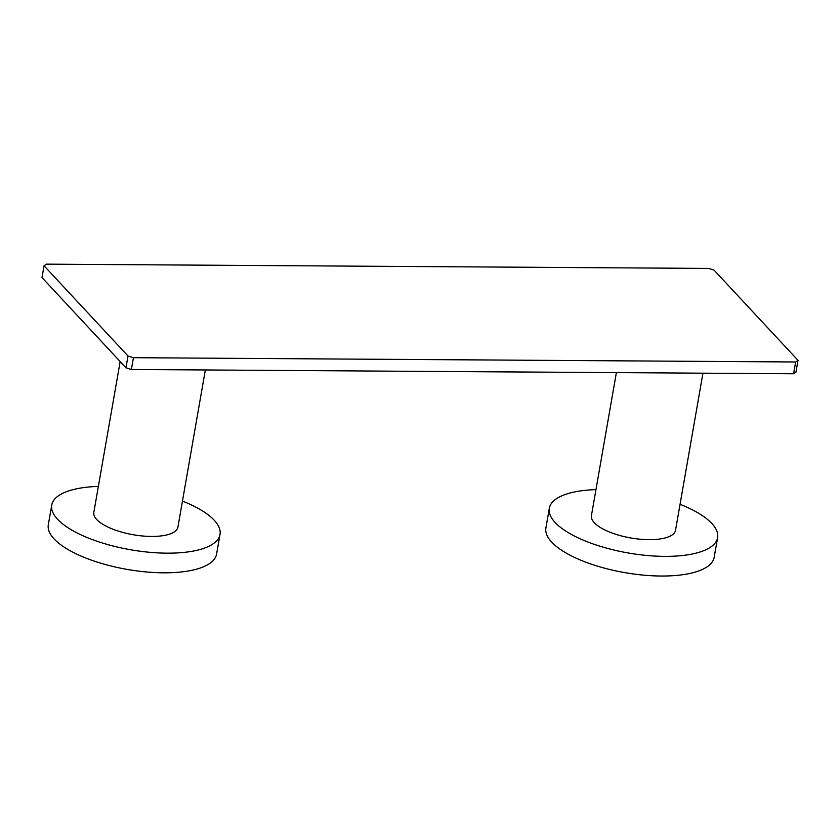 <?xml version="1.0" encoding="UTF-8"?>
<svg xmlns="http://www.w3.org/2000/svg" width="840" height="840" viewBox="0 0 840 840"><rect width="100%" height="100%" fill="white"/><g stroke="black" fill="none" stroke-linecap="round" stroke-linejoin="round"><path stroke-width="1.26" d="M46.399 264.149L44.058 265.776L128.016 356.013L133.434 357.693L795.659 361.977L798 360.35L714.042 270.113L708.624 268.433L46.399 264.149M798 360.35L795.942 372.141L793.601 373.769L131.376 369.485L125.958 367.805L42 277.568L44.058 265.776M125.958 367.805L128.016 356.013M131.376 369.485L133.434 357.693M793.601 373.769L795.659 361.977M616.381 372.624L591.423 515.624A42.682 15.225 9.9 0 0 594.311 522.711A42.682 15.225 9.9 0 0 640.091 539.207A42.682 15.225 9.9 0 0 675.518 530.303L702.944 373.181M595.959 489.626A85.407 30.471 -170.1 0 0 549.328 508.284A85.407 30.471 -170.1 0 0 555.114 522.459A85.407 30.471 9.9 0 0 646.716 555.461A85.407 30.471 9.9 0 0 717.612 537.653A85.407 30.471 9.9 0 0 711.837 523.478A85.407 30.471 -170.1 0 0 680.053 504.305M549.328 508.284L545.905 527.93A85.407 30.471 -170.1 0 0 551.68 542.105A85.407 30.471 9.9 0 0 643.283 575.117A85.407 30.471 9.9 0 0 714.178 557.298L717.612 537.653M120.162 361.568L93.828 512.41A42.682 15.225 9.9 0 0 96.716 519.498A42.682 15.225 9.9 0 0 142.496 535.983A42.682 15.225 9.9 0 0 177.922 527.09L205.349 369.957M98.364 486.413A85.407 30.471 9.9 0 0 51.744 505.06A85.407 30.471 9.9 0 0 57.519 519.236A85.407 30.471 -170.1 0 0 149.121 552.248A85.407 30.471 -170.1 0 0 220.017 534.429A85.407 30.471 -170.1 0 0 214.242 520.254A85.407 30.471 9.9 0 0 182.469 501.092M51.744 505.06L48.31 524.716A85.407 30.471 9.9 0 0 54.086 538.892A85.407 30.471 -170.1 0 0 145.688 571.893A85.407 30.471 -170.1 0 0 216.584 554.085L220.017 534.429"/></g></svg>
